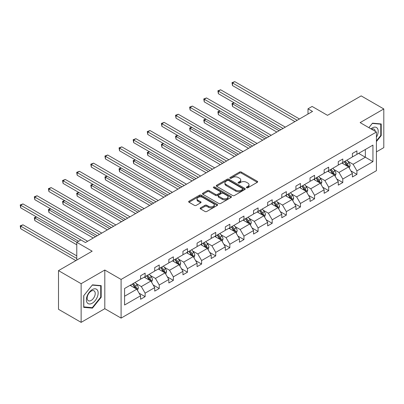 <?xml version="1.0" encoding="UTF-8"?>
<svg xmlns="http://www.w3.org/2000/svg" width="404" height="404" viewBox="0 0 404 404"><rect width="100%" height="100%" fill="white"/><g stroke="black" fill="none" stroke-linecap="round" stroke-linejoin="round"><path stroke-width="0.61" d="M246.612 187.769A0.879 0.51 0 0 0 247.854 187.769L257.292 182.315A1.257 0.727 0 0 0 257.661 181.805A1.257 0.727 0 0 0 257.292 181.29L241.304 172.059A1.257 0.727 0 0 0 239.527 172.059L230.088 177.507A0.879 0.51 0 0 0 229.831 177.866A0.879 0.51 0 0 0 230.088 178.225A0.879 0.51 0 0 0 231.33 178.225L232.553 177.523A4.02 2.323 0 0 1 238.239 177.523L239.572 178.29A4.02 2.323 0 0 1 240.749 179.931A4.02 2.323 0 0 1 239.572 181.573L238.35 182.28A0.879 0.51 0 0 0 238.092 182.638A0.879 0.51 0 0 0 238.35 182.997A0.879 0.51 0 0 0 239.592 182.997L240.814 182.29A4.02 2.323 0 0 1 246.501 182.29L247.834 183.062A4.02 2.323 0 0 1 249.01 184.704A4.02 2.323 0 0 1 247.834 186.345L246.612 187.047A0.879 0.51 0 0 0 246.354 187.411A0.879 0.51 0 0 0 246.612 187.769L246.612 187.047M376.422 151.879L383.8 147.622L383.8 108.949L361.171 95.884L327.503 115.327L312.115 106.444L308 108.817L308 114.044M81.133 322.362L104.803 308.701L104.803 270.029L81.133 283.694L81.133 322.362L58.504 309.302L58.504 270.63L92.173 251.192L76.785 242.309L76.785 260.075M81.133 283.694L58.504 270.63M200.525 207.863A1.257 0.727 0 0 0 200.157 208.373A1.257 0.727 0 0 0 200.525 208.888L205.01 211.479A1.257 0.727 0 0 0 206.787 211.479L217.271 205.424A1.257 0.727 0 0 0 217.64 204.914A1.257 0.727 0 0 0 217.271 204.399L201.278 195.167A1.257 0.727 0 0 0 199.5 195.167L189.016 201.217A1.257 0.727 0 0 0 188.653 201.732A1.257 0.727 0 0 0 189.016 202.242L194.44 205.373A1.257 0.727 0 0 0 196.213 205.373L200.702 202.783A1.257 0.727 0 0 0 201.071 202.273A1.257 0.727 0 0 0 200.702 201.758L198.016 200.207A3.363 1.939 0 0 1 197.031 198.834A3.363 1.939 0 0 1 199.106 197.041A3.363 1.939 0 0 1 202.768 197.46L213.297 203.54A3.363 1.939 0 0 1 214.282 204.914A3.363 1.939 0 0 1 212.206 206.707A3.363 1.939 0 0 1 208.54 206.282L206.787 205.272A1.257 0.727 0 0 0 205.01 205.272L200.525 207.863L200.525 208.888L205.01 206.318L205.01 205.272M76.785 242.309L80.906 239.931L85.431 242.541L312.524 111.433L308 108.817M104.803 270.029L121.094 279.437L376.422 132.022L376.422 170.69L121.094 318.105L121.094 279.437M383.8 108.949L360.131 122.614L376.422 132.022M232.638 195.526A1.257 0.727 0 0 0 234.416 195.526L244.9 189.471A1.257 0.727 0 0 0 245.268 188.961A1.257 0.727 0 0 0 244.9 188.446L228.911 179.214A1.257 0.727 0 0 0 227.134 179.214L216.65 185.264A1.257 0.727 0 0 0 216.281 185.779A1.257 0.727 0 0 0 216.65 186.294L232.638 195.526M213.933 187.956A0.879 0.51 0 0 1 214.827 188.082L214.827 187.037L231.088 196.425A1.257 0.727 0 0 1 231.452 196.935A1.257 0.727 0 0 1 231.088 197.45L220.604 203.5A1.257 0.727 0 0 1 218.827 203.5L202.833 194.268L202.833 193.243A1.257 0.727 0 0 0 202.465 193.753A1.257 0.727 0 0 0 202.833 194.268M202.833 193.243L207.323 190.653A1.257 0.727 0 0 1 209.095 190.653L215.584 194.395A1.257 0.727 0 0 0 217.362 194.395L220.337 192.678A1.257 0.727 0 0 0 220.705 192.168A1.257 0.727 0 0 0 220.337 191.653L213.585 187.754A0.879 0.51 0 0 1 213.327 187.395A0.879 0.51 0 0 1 213.868 186.926A0.879 0.51 0 0 1 214.827 187.037M124.578 288.501L140.597 279.255L140.597 275.75L145.122 273.139L145.122 276.639L154.717 271.099L154.717 267.599L159.242 264.989L159.242 268.488L168.837 262.948L168.837 259.449L173.361 256.833L173.361 260.338L182.956 254.798L182.956 251.293L187.481 248.682L187.481 252.182L197.076 246.647L197.076 243.142L201.601 240.531L201.601 244.031L211.196 238.491L211.196 234.992L215.721 232.381L215.721 235.88L225.316 230.341L225.316 226.841L229.841 224.225L229.841 227.73L239.436 222.19L239.436 218.685L243.96 216.074L243.96 219.574L253.555 214.039L253.555 210.534L258.08 207.924L258.08 211.423L267.675 205.883L267.675 202.384L272.2 199.773L272.2 203.273L281.795 197.733L281.795 194.233L286.32 191.617L286.32 195.122L295.915 189.582L295.915 186.082L300.44 183.466L300.44 186.966L310.035 181.431L310.035 177.927L314.559 175.316L314.559 178.815L324.154 173.276L324.154 169.776L328.679 167.165L328.679 170.665L338.274 165.125L338.274 161.625L342.799 159.009L342.799 162.514L352.394 156.974L352.394 153.475L356.919 150.859L356.919 154.358L372.937 145.112L372.937 161.625L356.919 170.872L356.919 174.377L352.394 176.987L352.394 173.488L342.799 179.028L342.799 182.527L338.274 185.138L338.274 181.638L328.679 187.178L328.679 190.678L324.154 193.294L324.154 189.789L314.559 195.329L314.559 198.829L310.035 201.444L310.035 197.945L300.44 203.48L300.44 206.984L295.915 209.595L295.915 206.096L286.32 211.635L286.32 215.135L281.795 217.746L281.795 214.246L272.2 219.786L272.2 223.286L267.675 225.902L267.675 222.397L258.08 227.937L258.08 231.436L253.555 234.052L253.555 230.548L243.96 236.088L243.96 239.592L239.436 242.203L239.436 238.703L229.841 244.243L229.841 247.743L225.316 250.354L225.316 246.854L215.721 252.394L215.721 255.894L211.196 258.51L211.196 255.005L201.601 260.545L201.601 264.044L197.076 266.66L197.076 263.156L187.481 268.695L187.481 272.2L182.956 274.811L182.956 271.311L173.361 276.851L173.361 280.351L168.837 282.962L168.837 279.462L159.242 285.002L159.242 288.501L154.717 291.112L154.717 287.613L145.122 293.152L145.122 296.652L140.597 299.268L140.597 295.763L124.578 305.015L124.578 288.501M144.218 277.164L150.914 281.027L141.319 286.567L136.082 283.542M141.319 286.567L145.122 293.152M150.914 281.027L154.717 287.613M140.597 278.417L141.319 278.836L145.122 276.639M158.338 269.008L165.034 272.877L155.439 278.417L150.202 275.392M155.439 278.417L159.242 285.002M165.034 272.877L168.837 279.462M154.717 270.266L155.439 270.68L159.242 268.488M172.458 260.858L179.154 264.726L169.559 270.266L164.322 267.241M169.559 270.266L173.361 276.851M179.154 264.726L182.956 271.311M168.837 262.11L169.559 262.529L173.361 260.338M186.577 252.707L193.274 256.575L183.679 262.11L178.442 259.09M183.679 262.11L187.481 268.695M193.274 256.575L197.076 263.156M182.956 253.959L183.679 254.379L187.481 252.182M200.697 244.556L207.393 248.42L197.798 253.959L192.562 250.934M197.798 253.959L201.601 260.545M207.393 248.42L211.196 255.005M197.076 245.809L197.798 246.228L201.601 244.031M214.817 236.401L221.513 240.269L211.918 245.809L206.681 242.784M211.918 245.809L215.721 252.394M221.513 240.269L225.316 246.854M211.196 237.658L211.918 238.077L215.721 235.88M228.937 228.25L235.633 232.118L226.038 237.658L220.801 234.633M226.038 237.658L229.841 244.243M235.633 232.118L239.436 238.703M225.316 229.502L226.038 229.921L229.841 227.73M243.056 220.099L249.753 223.968L240.158 229.507L234.921 226.482M240.158 229.507L243.96 236.088M249.753 223.968L253.555 230.548M239.436 221.352L240.158 221.771L243.96 219.574M257.176 211.948L263.873 215.812L254.278 221.352L249.041 218.327M254.278 221.352L258.08 227.937M263.873 215.812L267.675 222.397M253.555 213.201L254.278 213.62L258.08 211.423M271.296 203.793L277.992 207.661L268.397 213.201L263.161 210.176M268.397 213.201L272.2 219.786M277.992 207.661L281.795 214.246M267.675 205.05L268.397 205.469L272.2 203.273M285.416 195.642L292.112 199.51L282.517 205.05L277.28 202.025M282.517 205.05L286.32 211.635M292.112 199.51L295.915 206.096M281.795 196.899L282.517 197.314L286.32 195.122M299.536 187.491L306.232 191.36L296.637 196.899L291.4 193.875M296.637 196.899L300.44 203.48M306.232 191.36L310.035 197.945M295.915 188.744L296.637 189.163L300.44 186.966M313.656 179.341L320.352 183.204L310.757 188.744L305.52 185.719M310.757 188.744L314.559 195.329M320.352 183.204L324.154 189.789M310.035 180.593L310.757 181.012L314.559 178.815M327.775 171.185L334.472 175.053L324.877 180.593L319.64 177.568M324.877 180.593L328.679 187.178M334.472 175.053L338.274 181.638M324.154 172.442L324.877 172.862L328.679 170.665M341.895 163.034L348.591 166.903L338.996 172.442L333.76 169.417M338.996 172.442L342.799 179.028M348.591 166.903L352.394 173.488M338.274 164.292L338.996 164.706L342.799 162.514M358.636 153.368L365.337 157.237L353.116 164.292L347.879 161.267M353.116 164.292L356.919 170.872M372.937 161.625L365.337 157.237L365.337 149.5L372.937 145.112M104.803 308.701L121.094 318.105M352.394 156.136L353.116 156.555L356.919 154.358M124.578 296.238L136.794 289.183L130.098 285.315M136.794 289.183L140.597 295.763M350.899 170.902L356.919 174.377M336.779 179.053L342.799 182.527M322.66 187.203L328.679 190.678M308.54 195.354L314.559 198.829M294.42 203.51L300.44 206.984M280.3 211.661L286.32 215.135M266.18 219.811L272.2 223.286M252.061 227.962L258.08 231.436M237.941 236.118L243.96 239.592M223.821 244.268L229.841 247.743M209.701 252.419L215.721 255.894M195.581 260.57L201.601 264.044M181.462 268.726L187.481 272.2M167.342 276.876L173.361 280.351M153.222 285.027L159.242 288.501M139.102 293.178L145.122 296.652M376.422 141.567L381.219 135.598L381.219 123.952L372.488 123.169L368.877 127.664M101.182 297.278L101.182 285.633L92.445 284.85L83.714 295.718L83.714 307.363L92.445 308.141L101.182 297.278L100.727 297.016M246.96 187.89L247.834 187.39A4.02 2.323 0 0 0 249.01 185.749L249.01 184.704M240.749 179.931L240.749 180.977A4.02 2.323 0 0 1 239.572 182.618L238.698 183.123M257.277 182.325L241.304 173.104A1.257 0.727 0 0 0 239.527 173.104L230.437 178.351M244.885 189.481L228.911 180.26A1.257 0.727 0 0 0 227.134 180.26L216.665 186.305M242.678 189.319A0.879 0.51 0 0 0 242.935 188.961A0.879 0.51 0 0 0 242.678 188.602L228.644 180.497A0.879 0.51 0 0 0 227.396 180.497L226.109 181.239A4.02 2.323 0 0 0 224.932 182.881A4.02 2.323 0 0 0 226.109 184.522L235.704 190.062A4.02 2.323 0 0 0 241.39 190.062L242.678 189.319L242.678 190.365A0.879 0.51 0 0 0 242.935 190.006L242.935 188.961M224.932 182.881L224.932 183.926A4.02 2.323 0 0 0 226.109 185.567L226.109 184.522M242.678 190.365L241.39 191.107A4.02 2.323 0 0 1 235.704 191.107L226.109 185.567M202.848 194.279L207.323 191.698L207.323 190.653M220.705 192.168L220.705 193.213A1.257 0.727 0 0 1 220.337 193.723L217.362 195.44A1.257 0.727 0 0 1 215.584 195.44L209.095 191.698A1.257 0.727 0 0 0 207.323 191.698M214.827 188.082L231.068 197.46M222.311 198.283A3.363 1.939 0 0 0 225.977 198.702A3.363 1.939 0 0 0 228.048 196.91A3.363 1.939 0 0 0 227.068 195.536L223.356 193.395A1.257 0.727 0 0 0 221.579 193.395L218.604 195.117A1.257 0.727 0 0 0 218.236 195.627A1.257 0.727 0 0 0 218.604 196.142L222.311 198.283L222.311 199.329A3.363 1.939 0 0 0 225.977 199.748A3.363 1.939 0 0 0 228.048 197.955L228.048 196.91M218.236 195.627L218.236 196.672A1.257 0.727 0 0 0 218.604 197.187L218.604 196.142M222.311 199.329L218.604 197.187M214.282 204.914L214.282 205.959A3.363 1.939 0 0 1 212.206 207.752A3.363 1.939 0 0 1 208.54 207.328L206.787 206.318A1.257 0.727 0 0 0 205.01 206.318M197.031 198.834L197.031 199.879A3.363 1.939 0 0 0 198.016 201.253L198.016 200.207M200.687 202.793L198.016 201.253M217.256 205.434L201.278 196.213A1.257 0.727 0 0 0 199.5 196.213L189.037 202.252M380.77 135.335L381.219 135.598M91.521 307.611L92.445 308.141M349.278 168.094L350.111 165.691A3.394 1.959 -120 0 0 349.031 162.802L346.996 160.09M343.355 163.878L342.471 162.701M234.214 102.853L232.492 103.843L232.492 106.459L276.816 132.047M348.091 166.615L348.278 165.832A3.394 1.959 -120 0 0 347.309 163.797L345.279 161.08M344.425 161.57L346.662 164.559A1.727 1 60 0 1 346.975 165.084L348.278 165.832M344.193 161.711L346.223 164.423A3.394 1.959 60 0 1 347.066 166.024M232.492 106.459L231.997 103.555L279.078 130.739M231.997 103.555L234.012 102.737M297.182 120.291L232.492 82.941L234.754 81.638L299.445 118.983M294.92 121.594L232.492 85.557L232.492 82.941L231.997 82.653L234.754 81.638M232.492 85.557L231.997 82.653M335.158 176.245L335.992 173.841A3.394 1.959 -120 0 0 334.911 170.953L332.876 168.241M329.235 172.028L328.351 170.852M220.094 111.004L218.372 111.999L218.372 114.61L262.696 140.198M333.972 174.765L334.159 173.988A3.394 1.959 -120 0 0 333.189 171.947L331.159 169.236M330.305 169.725L332.543 172.71A1.727 1 60 0 1 332.861 173.235L334.159 173.988M330.073 169.862L332.103 172.574A3.394 1.959 60 0 1 332.946 174.174M218.372 114.61L217.877 111.711L264.958 138.895M217.877 111.711L219.892 110.888M321.039 184.396L321.872 181.992A3.394 1.959 -120 0 0 320.791 179.103L318.756 176.391M315.115 180.184L314.231 179.007M205.974 119.155L204.252 120.15L204.252 122.76L248.576 148.354M319.852 182.916L320.039 182.138A3.394 1.959 -120 0 0 319.069 180.098L317.039 177.386M316.191 177.876L318.423 180.861A1.727 1 60 0 1 318.741 181.386L320.039 182.138M315.953 178.012L317.983 180.724A3.394 1.959 60 0 1 318.827 182.325M204.252 122.76L203.757 119.862L250.839 147.046M203.757 119.862L205.772 119.039M283.063 128.442L218.372 91.092L220.635 89.789L285.325 127.134M280.8 129.75L218.372 93.708L218.372 91.092L217.877 90.809L220.635 89.789M218.372 93.708L217.877 90.809M268.943 136.592L204.252 99.248L206.515 97.94L271.205 135.29M266.68 137.9L204.252 101.858L204.252 99.248L203.757 98.96L206.515 97.94M204.252 101.858L203.757 98.96M376.422 137.188A8.322 4.803 120 0 0 377.402 135.168A8.322 4.803 120 0 0 377.028 127.937A8.322 4.803 120 0 0 370.968 128.871M375.245 131.34A5.696 3.288 120 0 0 374.084 129.159A5.696 3.288 120 0 0 371.614 129.245M368.892 127.674L372.306 123.427L380.77 124.185L380.77 135.466L376.422 140.875M380.209 123.861L380.77 124.185M97.359 296.849A8.322 4.803 120 0 0 95.208 288.81A8.322 4.803 120 0 0 87.168 295.935A8.322 4.803 120 0 0 89.324 303.975A8.322 4.803 120 0 0 97.359 296.849M94.682 296.087A5.696 3.288 120 0 0 94.041 290.84A5.696 3.288 120 0 0 87.703 295.46A5.696 3.288 120 0 0 88.345 300.707A5.696 3.288 120 0 0 94.682 296.087M83.8 306.919L83.8 295.637L92.263 285.108L100.727 285.865L100.727 297.147L92.263 307.676L83.714 306.868M100.167 285.542L100.727 285.865M306.919 192.551L307.752 190.148A3.394 1.959 -120 0 0 306.671 187.259L304.636 184.542M300.995 188.335L300.111 187.158M191.855 127.305L190.132 128.3L190.132 130.916L234.456 156.505M305.732 191.067L305.919 190.289A3.394 1.959 -120 0 0 304.949 188.249L302.919 185.537M302.071 186.027L304.303 189.011A1.727 1 60 0 1 304.621 189.537L305.919 190.289M301.833 186.163L303.864 188.875A3.394 1.959 60 0 1 304.707 190.481M190.132 130.916L189.638 128.012L236.719 155.197M189.638 128.012L191.653 127.194M254.823 144.743L190.132 107.398L192.395 106.09L257.085 143.44M252.561 146.051L190.132 110.009L190.132 107.398L189.638 107.111L192.395 106.09M190.132 110.009L189.638 107.111M292.799 200.702L293.632 198.298A3.394 1.959 -120 0 0 292.552 195.41L290.516 192.698M286.875 196.485L285.992 195.309M177.735 135.461L176.013 136.451L176.013 139.067L220.337 164.655M291.612 199.222L291.799 198.44A3.394 1.959 -120 0 0 290.829 196.4L288.799 193.688M287.951 194.178L290.183 197.167A1.727 1 60 0 1 290.501 197.692L291.799 198.44M287.714 194.314L289.744 197.031A3.394 1.959 60 0 1 290.592 198.632M176.013 139.067L175.518 136.163L222.599 163.347M175.518 136.163L177.533 135.345M240.703 152.899L176.013 115.549L178.275 114.246L242.966 151.591M238.441 154.202L176.013 118.165L176.013 115.549L175.518 115.261L178.275 114.246M176.013 118.165L175.518 115.261M278.679 208.853L279.512 206.449A3.394 1.959 -120 0 0 278.432 203.56L276.397 200.849M272.756 204.636L271.872 203.459M163.615 143.612L161.893 144.607L161.893 147.218L206.217 172.806M277.492 207.373L277.684 206.596A3.394 1.959 -120 0 0 276.71 204.555L274.68 201.843M273.831 202.333L276.063 205.318A1.727 1 60 0 1 276.381 205.843L277.684 206.596M273.594 202.47L275.624 205.181A3.394 1.959 60 0 1 276.472 206.782M161.893 147.218L161.398 144.319L208.479 171.503M161.398 144.319L163.418 143.496M226.583 161.05L161.893 123.7L164.155 122.397L228.846 159.742M224.321 162.357L161.893 126.316L161.893 123.7L161.398 123.417L164.155 122.397M161.893 126.316L161.398 123.417M264.559 217.004L265.393 214.6A3.394 1.959 -120 0 0 264.312 211.711L262.277 208.999M258.636 212.787L257.752 211.615M149.495 151.763L147.773 152.757L147.773 155.368L192.097 180.957M263.373 215.524L263.565 214.746A3.394 1.959 -120 0 0 262.59 212.706L260.56 209.994M259.711 210.484L261.944 213.469A1.727 1 60 0 1 262.262 213.994L263.565 214.746M259.474 210.62L261.504 213.332A3.394 1.959 60 0 1 262.353 214.933M147.773 155.368L147.278 152.47L194.359 179.654M147.278 152.47L149.298 151.646M212.464 169.2L147.773 131.856L150.036 130.548L214.726 167.897M210.201 170.508L147.773 134.466L147.773 131.856L147.278 131.568L150.036 130.548M147.773 134.466L147.278 131.568M250.44 225.159L251.273 222.756A3.394 1.959 -120 0 0 250.192 219.867L248.157 217.15M244.516 220.943L243.632 219.766M135.375 159.913L133.653 160.908L133.653 163.519L177.977 189.112M249.253 223.675L249.445 222.897A3.394 1.959 -120 0 0 248.47 220.857L246.44 218.145M245.592 218.635L247.824 221.619A1.727 1 60 0 1 248.142 222.144L249.445 222.897M245.354 218.771L247.384 221.483A3.394 1.959 60 0 1 248.233 223.089M133.653 163.519L133.158 160.62L180.24 187.804M133.158 160.62L135.178 159.802M198.344 177.351L133.653 140.006L135.916 138.698L200.606 176.048M196.081 178.659L133.653 142.617L133.653 140.006L133.158 139.718L135.916 138.698M133.653 142.617L133.158 139.718M236.32 233.31L237.153 230.906A3.394 1.959 -120 0 0 236.072 228.018L234.037 225.306M230.396 229.093L229.512 227.917M121.256 168.069L119.533 169.059L119.533 171.675L163.857 197.263M235.133 231.83L235.325 231.048A3.394 1.959 -120 0 0 234.35 229.007L232.32 226.296M231.472 226.785L233.704 229.775A1.727 1 60 0 1 234.022 230.3L235.325 231.048M231.234 226.922L233.265 229.639A3.394 1.959 60 0 1 234.113 231.239M119.533 171.675L119.039 168.771L166.12 195.955M119.039 168.771L121.059 167.953M184.224 185.507L119.533 148.157L121.796 146.854L186.486 184.199M181.962 186.81L119.533 150.773L119.533 148.157L119.039 147.869L121.796 146.854M119.533 150.773L119.039 147.869M222.2 241.461L223.033 239.057A3.394 1.959 -120 0 0 221.953 236.168L219.917 233.456M216.276 237.244L215.393 236.067M107.136 176.22L105.414 177.215L105.414 179.825L149.738 205.414M221.013 239.981L221.205 239.203A3.394 1.959 -120 0 0 220.231 237.163L218.2 234.451M217.352 234.941L219.589 237.926A1.727 1 60 0 1 219.902 238.451L221.205 239.203M217.115 235.078L219.145 237.789A3.394 1.959 60 0 1 219.993 239.39M105.414 179.825L104.919 176.927L152 204.111M104.919 176.927L106.939 176.104M208.08 249.611L208.913 247.208A3.394 1.959 -120 0 0 207.833 244.319L205.798 241.607M202.157 245.395L201.273 244.223M93.016 184.37L91.294 185.365L91.294 187.976L135.618 213.564M206.893 248.132L207.085 247.354A3.394 1.959 -120 0 0 206.111 245.314L204.081 242.602M203.232 243.092L205.469 246.076A1.727 1 60 0 1 205.782 246.602L207.085 247.354M202.995 243.228L205.025 245.94A3.394 1.959 60 0 1 205.873 247.541M91.294 187.976L90.799 185.077L137.88 212.262M90.799 185.077L92.819 184.254M193.96 257.767L194.794 255.363A3.394 1.959 -120 0 0 193.713 252.475L191.683 249.758M188.037 253.55L187.153 252.374M78.896 192.521L77.174 193.516L77.174 196.127L121.498 221.72M192.774 256.282L192.966 255.505A3.394 1.959 -120 0 0 191.991 253.465L189.961 250.753M189.112 251.243L191.35 254.227A1.727 1 60 0 1 191.663 254.752L192.966 255.505M188.875 251.379L190.905 254.091A3.394 1.959 60 0 1 191.754 255.697M77.174 196.127L76.679 193.228L123.76 220.412M76.679 193.228L78.699 192.41M179.841 265.918L180.674 263.514A3.394 1.959 -120 0 0 179.593 260.625L177.563 257.914M173.917 261.701L173.033 260.524M64.776 200.677L63.059 201.667L63.059 204.283L107.378 229.871M178.654 264.438L178.846 263.655A3.394 1.959 -120 0 0 177.871 261.615L175.841 258.903M174.993 259.393L177.23 262.383A1.727 1 60 0 1 177.543 262.908L178.846 263.655M174.755 259.53L176.785 262.246A3.394 1.959 60 0 1 177.634 263.847M63.059 204.283L62.559 201.379L109.641 228.563M62.559 201.379L64.579 200.561M165.721 274.069L166.554 271.665A3.394 1.959 -120 0 0 165.473 268.776L163.443 266.064M159.797 269.852L158.913 268.675M50.657 208.828L48.94 209.822L48.94 212.433L93.258 238.022M164.534 272.589L164.726 271.811A3.394 1.959 -120 0 0 163.751 269.771L161.721 267.059M160.873 267.549L163.11 270.534A1.727 1 60 0 1 163.423 271.059L164.726 271.811M160.635 267.685L162.666 270.397A3.394 1.959 60 0 1 163.514 271.998M48.94 212.433L48.44 209.535L95.521 236.714M48.44 209.535L50.46 208.711M151.606 282.219L152.434 279.815A3.394 1.959 -120 0 0 151.354 276.927L149.323 274.215M145.677 278.002L144.794 276.831M36.537 216.978L34.82 217.973L34.82 220.584L76.785 244.814M150.414 280.74L150.606 279.962A3.394 1.959 -120 0 0 149.632 277.922L147.601 275.21M146.753 275.7L148.99 278.684A1.727 1 60 0 1 149.303 279.209L150.606 279.962M146.516 275.836L148.546 278.548A3.394 1.959 60 0 1 149.394 280.149M34.82 220.584L34.32 217.685L76.876 242.254M34.32 217.685L36.34 216.862M170.104 193.657L105.414 156.308L107.681 155.005L172.367 192.349M167.842 194.965L105.414 158.923L105.414 156.308L104.919 156.025L107.681 155.005M105.414 158.923L104.919 156.025M155.984 201.808L91.294 164.463L93.561 163.155L158.247 200.5M153.722 203.116L91.294 167.074L91.294 164.463L90.799 164.175L93.561 163.155M91.294 167.074L90.799 164.175M141.865 209.959L77.174 172.614L79.442 171.306L144.127 208.656M139.602 211.267L77.174 175.225L77.174 172.614L76.679 172.326L79.442 171.306M77.174 175.225L76.679 172.326M127.745 218.115L63.059 180.765L65.322 179.457L130.007 216.807M125.482 219.417L63.059 183.381L63.059 180.765L62.559 180.477L65.322 179.457M63.059 183.381L62.559 180.477M113.625 226.265L48.94 188.915L51.202 187.613L115.887 224.957M111.363 227.573L48.94 191.531L48.94 188.915L48.44 188.628L51.202 187.613M48.94 191.531L48.44 188.628M99.505 234.416L34.82 197.071L37.082 195.763L101.768 233.108M97.243 235.724L34.82 199.682L34.82 197.071L34.32 196.783L37.082 195.763M34.82 199.682L34.32 196.783M137.486 290.375L138.314 287.966A3.394 1.959 -120 0 0 137.234 285.083L135.204 282.366M131.558 286.158L130.674 284.982M76.785 255.894L22.962 224.816L20.7 226.124L20.7 228.735L75.881 260.595M136.294 288.89L136.486 288.113A3.394 1.959 -120 0 0 135.512 286.072L133.482 283.361M132.633 283.85L134.87 286.835A1.727 1 60 0 1 135.183 287.36L136.486 288.113M132.396 283.987L134.426 286.699A3.394 1.959 60 0 1 135.274 288.299M20.7 228.735L20.2 225.836L76.785 258.51M20.2 225.836L22.962 224.816M80.861 239.956L20.7 205.222L22.962 203.914L87.648 241.264M78.598 241.264L20.7 207.833L20.7 205.222L20.2 204.934L22.962 203.914M20.7 207.833L20.2 204.934M247.834 187.39L247.834 186.345M238.35 182.997L238.35 182.28M239.572 182.618L239.572 181.573M230.088 178.225L230.088 177.507M239.527 173.104L239.527 172.059M241.304 173.104L241.304 172.059M257.292 182.315L257.292 181.29M216.65 186.294L216.65 185.264M227.134 180.26L227.134 179.214M228.911 180.26L228.911 179.214M244.9 189.471L244.9 188.446M235.704 191.107L235.704 190.062M241.39 191.107L241.39 190.062M209.095 191.698L209.095 190.653M215.584 195.44L215.584 194.395M217.362 195.44L217.362 194.395M220.337 193.723L220.337 192.678M231.088 197.45L231.088 196.425M206.787 206.318L206.787 205.272M208.54 207.328L208.54 206.282M200.702 202.783L200.702 201.758M189.016 202.242L189.016 201.217M199.5 196.213L199.5 195.167M201.278 196.213L201.278 195.167M217.271 205.424L217.271 204.399M348.349 166.761L350.091 165.756M347.309 163.797L349.031 162.802M345.258 164.978L346.223 164.423M334.229 174.912L335.971 173.907M333.189 171.947L334.911 170.953M331.139 173.129L332.103 172.574M320.109 183.068L321.852 182.058M319.069 180.098L320.791 179.103M317.019 181.28L317.983 180.724M305.99 191.218L307.732 190.213M304.949 188.249L306.671 187.259M302.899 189.436L303.864 188.875M291.87 199.369L293.612 198.364M290.829 196.4L292.552 195.41M288.779 197.586L289.744 197.031M277.75 207.52L279.492 206.515M276.71 204.555L278.432 203.56M274.659 205.737L275.624 205.181M263.63 215.67L265.372 214.665M262.59 212.706L264.312 211.711M260.54 213.888L261.504 213.332M249.51 223.826L251.253 222.821M248.47 220.857L250.192 219.867M246.42 222.043L247.384 221.483M235.391 231.977L237.133 230.972M234.35 229.007L236.072 228.018M232.3 230.194L233.265 229.639M221.271 240.127L223.013 239.123M220.231 237.163L221.953 236.168M218.18 238.345L219.145 237.789M207.151 248.278L208.893 247.273M206.111 245.314L207.833 244.319M204.06 246.496L205.025 245.94M193.031 256.434L194.773 255.429M191.991 253.465L193.713 252.475M189.941 254.651L190.905 254.091M178.911 264.585L180.654 263.58M177.871 261.615L179.593 260.625M175.821 262.802L176.785 262.246M164.792 272.735L166.534 271.73M163.751 269.771L165.473 268.776M161.701 270.953L162.666 270.397M150.672 280.886L152.414 279.881M149.632 277.922L151.354 276.927M147.581 279.103L148.546 278.548M136.552 289.042L138.294 288.032M135.512 286.072L137.234 285.083M133.461 287.259L134.426 286.699"/></g></svg>
